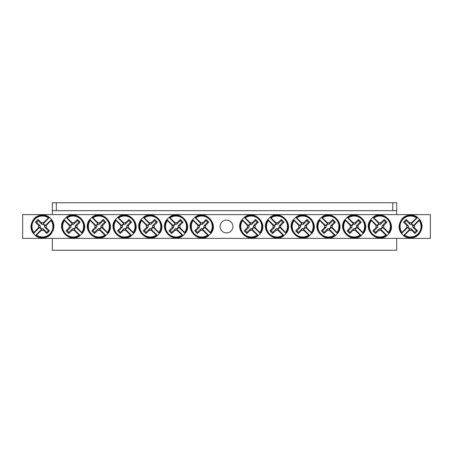 <?xml version="1.0" encoding="UTF-8"?>
<svg xmlns="http://www.w3.org/2000/svg" width="453" height="453" viewBox="0 0 453 453"><rect width="100%" height="100%" fill="white"/><g stroke="black" fill="none" stroke-linecap="round" stroke-linejoin="round"><path stroke-width="0.68" d="M22.65 214.626L430.35 214.626L430.35 238.374L22.65 238.374L22.65 214.626M232.916 226.5A6.416 6.416 0 0 1 223.289 232.055A6.416 6.416 0 0 1 223.289 220.945A6.416 6.416 0 0 1 232.916 226.5M401.958 232.48A39.553 3.448 -45 0 1 406.771 227.514A3.924 3.924 0 0 1 406.771 225.486A39.553 3.448 -135 0 1 403.527 222.163A39.309 3.426 -45 0 1 406.222 219.473A39.553 3.448 45 0 1 409.546 222.712A3.924 3.924 0 0 1 411.573 222.712L411.25 223.89A2.701 2.701 0 0 1 413.17 225.804L419.535 219.445L419.161 220.52A10.476 10.476 0 0 1 404.58 235.101L403.504 235.475A11.416 11.416 0 0 1 401.585 233.555L401.958 232.48A10.476 10.476 0 0 1 416.534 217.899L417.615 217.525A11.416 11.416 0 0 1 419.535 219.445L419.648 219.501M417.558 217.412L411.25 223.89M419.161 220.52A39.553 3.448 135 0 1 414.348 225.486A3.924 3.924 0 0 1 414.348 227.514A39.553 3.448 45 0 1 417.587 230.837A39.309 3.426 135 0 1 414.897 233.527A39.553 3.448 -135 0 1 411.573 230.288A3.924 3.924 0 0 1 409.546 230.288L409.863 229.11A2.701 2.701 0 0 1 407.949 227.196L401.471 233.499M403.561 235.588L409.863 229.11M409.546 230.288A39.553 3.448 135 0 1 404.58 235.101M411.573 222.712A39.553 3.448 -45 0 1 416.534 217.899M407.949 227.196L406.771 227.514M414.348 227.514L412.7 227.066A2.214 2.214 0 0 0 409.993 224.36L409.546 222.712M413.17 225.804L414.348 225.486M406.771 225.486L408.419 225.934A2.214 2.214 0 0 0 411.126 228.64L411.573 230.288M403.527 222.163L404.648 222.163L408.419 225.934M406.222 219.473L406.222 220.588L404.648 222.163M409.993 224.36L406.222 220.588M417.587 230.837L416.471 230.837L412.7 227.066M414.897 233.527L414.897 232.412L416.471 230.837M411.126 228.64L414.897 232.412M51.042 220.52A39.553 3.448 135 0 1 46.229 225.486A3.924 3.924 0 0 1 46.229 227.514A39.553 3.448 45 0 1 49.473 230.837A39.309 3.426 135 0 1 46.778 233.527A39.553 3.448 -135 0 1 43.454 230.288A3.924 3.924 0 0 1 41.427 230.288L41.75 229.11A2.701 2.701 0 0 1 39.83 227.196L33.465 233.555L33.839 232.48A10.476 10.476 0 0 1 48.42 217.899L49.496 217.525A11.416 11.416 0 0 1 51.416 219.445L51.042 220.52A10.476 10.476 0 0 1 36.467 235.101L35.385 235.475A11.416 11.416 0 0 1 33.465 233.555L33.352 233.499M35.442 235.588L41.75 229.11M33.839 232.48A39.553 3.448 -45 0 1 38.652 227.514A3.924 3.924 0 0 1 38.652 225.486A39.553 3.448 -135 0 1 35.413 222.163A39.309 3.426 -45 0 1 38.103 219.473A39.553 3.448 45 0 1 41.427 222.712A3.924 3.924 0 0 1 43.454 222.712L43.137 223.89A2.701 2.701 0 0 1 45.051 225.804L51.529 219.501M49.439 217.412L43.137 223.89M43.454 222.712A39.553 3.448 -45 0 1 48.42 217.899M41.427 230.288A39.553 3.448 135 0 1 36.467 235.101M45.051 225.804L46.229 225.486M38.652 225.486L40.3 225.934A2.214 2.214 0 0 0 43.007 228.64L43.454 230.288M39.83 227.196L38.652 227.514M46.229 227.514L44.581 227.066A2.214 2.214 0 0 0 41.874 224.36L41.427 222.712M49.473 230.837L48.352 230.837L44.581 227.066M46.778 233.527L46.778 232.412L48.352 230.837M43.007 228.64L46.778 232.412M35.413 222.163L36.529 222.163L40.3 225.934M38.103 219.473L38.103 220.588L36.529 222.163M41.874 224.36L38.103 220.588M195.787 217.899A39.553 3.448 45 0 1 200.747 222.712A3.924 3.924 0 0 1 202.774 222.712A39.553 3.448 -45 0 1 206.098 219.473A39.309 3.426 45 0 1 208.788 222.163A39.553 3.448 135 0 1 205.549 225.486A3.924 3.924 0 0 1 205.549 227.514L204.371 227.196A2.701 2.701 0 0 1 202.457 229.11L208.816 235.475L207.74 235.101A10.476 10.476 0 0 1 193.159 220.52L192.785 219.445A11.416 11.416 0 0 1 194.705 217.525L195.787 217.899A10.476 10.476 0 0 1 210.362 232.48L210.736 233.555A11.416 11.416 0 0 1 208.816 235.475L208.759 235.588M210.849 233.499L204.371 227.196M207.74 235.101A39.553 3.448 -135 0 1 202.774 230.288A3.924 3.924 0 0 1 200.747 230.288A39.553 3.448 135 0 1 197.423 233.527A39.309 3.426 -135 0 1 194.733 230.837A39.553 3.448 -45 0 1 197.972 227.514A3.924 3.924 0 0 1 197.972 225.486L199.15 225.804A2.701 2.701 0 0 1 201.07 223.89L194.762 217.412M192.672 219.501L199.15 225.804M197.972 225.486A39.553 3.448 -135 0 1 193.159 220.52M205.549 227.514A39.553 3.448 45 0 1 210.362 232.48M201.07 223.89L200.747 222.712M200.747 230.288L201.194 228.64A2.214 2.214 0 0 0 203.901 225.934L205.549 225.486M202.457 229.11L202.774 230.288M202.774 222.712L202.327 224.36A2.214 2.214 0 0 0 199.62 227.066L197.972 227.514M206.098 219.473L206.098 220.588L202.327 224.36M208.788 222.163L207.672 222.163L206.098 220.588M203.901 225.934L207.672 222.163M197.423 233.527L197.423 232.412L201.194 228.64M194.733 230.837L195.849 230.837L197.423 232.412M199.62 227.066L195.849 230.837M170.056 217.899A39.553 3.448 45 0 1 175.017 222.712A3.924 3.924 0 0 1 177.049 222.712A39.553 3.448 -45 0 1 180.373 219.473A39.309 3.426 45 0 1 183.063 222.163A39.553 3.448 135 0 1 179.824 225.486A3.924 3.924 0 0 1 179.824 227.514L178.646 227.196A2.701 2.701 0 0 1 176.727 229.11L183.091 235.475L182.01 235.101A10.476 10.476 0 0 1 167.429 220.52L167.061 219.445A11.416 11.416 0 0 1 168.975 217.525L170.056 217.899A10.476 10.476 0 0 1 184.631 232.48L185.005 233.555A11.416 11.416 0 0 1 183.091 235.475L183.035 235.588M185.118 233.499L178.646 227.196M182.01 235.101A39.553 3.448 -135 0 1 177.049 230.288A3.924 3.924 0 0 1 175.017 230.288A39.553 3.448 135 0 1 171.693 233.527A39.309 3.426 -135 0 1 169.003 230.837A39.553 3.448 -45 0 1 172.242 227.514A3.924 3.924 0 0 1 172.242 225.486L173.42 225.804A2.701 2.701 0 0 1 175.339 223.89L169.031 217.412M183.018 235.611C173.137 244.059 158.476 229.371 166.925 219.518L173.42 225.804M172.242 225.486A39.553 3.448 -135 0 1 167.429 220.52M179.824 227.514A39.553 3.448 45 0 1 184.631 232.48M175.339 223.89L175.017 222.712M175.017 230.288L175.47 228.64A2.214 2.214 0 0 0 178.171 225.934L179.824 225.486M176.727 229.11L177.049 230.288M177.049 222.712L176.596 224.36A2.214 2.214 0 0 0 173.89 227.066L172.242 227.514M180.373 219.473L180.373 220.588L176.596 224.36M183.063 222.163L181.947 222.163L180.373 220.588M178.171 225.934L181.947 222.163M171.693 233.527L171.693 232.412L175.47 228.64M169.003 230.837L170.118 230.837L171.693 232.412M173.89 227.066L170.118 230.837M144.326 217.899A39.553 3.448 45 0 1 149.286 222.712A3.924 3.924 0 0 1 151.319 222.712A39.553 3.448 -45 0 1 154.643 219.473A39.309 3.426 45 0 1 157.333 222.163A39.553 3.448 135 0 1 154.094 225.486A3.924 3.924 0 0 1 154.094 227.514L152.916 227.196A2.701 2.701 0 0 1 150.996 229.11L157.361 235.475L156.279 235.101A10.476 10.476 0 0 1 141.704 220.52L141.33 219.445A11.416 11.416 0 0 1 143.244 217.525L144.326 217.899A10.476 10.476 0 0 1 158.907 232.48L159.275 233.555A11.416 11.416 0 0 1 157.361 235.475L157.304 235.588M143.318 217.389C153.199 208.941 167.859 223.629 159.411 233.482L152.916 227.196M156.279 235.101A39.553 3.448 -135 0 1 151.319 230.288A3.924 3.924 0 0 1 149.286 230.288A39.553 3.448 135 0 1 145.968 233.527A39.309 3.426 -135 0 1 143.273 230.837A39.553 3.448 -45 0 1 146.512 227.514A3.924 3.924 0 0 1 146.512 225.486L147.695 225.804A2.701 2.701 0 0 1 149.609 223.89L143.307 217.412M141.217 219.501L147.695 225.804M146.512 225.486A39.553 3.448 -135 0 1 141.704 220.52M154.094 227.514A39.553 3.448 45 0 1 158.907 232.48M149.609 223.89L149.286 222.712M149.286 230.288L149.739 228.64A2.214 2.214 0 0 0 152.446 225.934L154.094 225.486M150.996 229.11L151.319 230.288M151.319 222.712L150.872 224.36A2.214 2.214 0 0 0 148.165 227.066L146.512 227.514M154.643 219.473L154.643 220.588L150.872 224.36M157.333 222.163L156.217 222.163L154.643 220.588M152.446 225.934L156.217 222.163M145.968 233.527L145.968 232.412L149.739 228.64M143.273 230.837L144.388 230.837L145.968 232.412M148.165 227.066L144.388 230.837M118.595 217.899A39.553 3.448 45 0 1 123.561 222.712A3.924 3.924 0 0 1 125.589 222.712A39.553 3.448 -45 0 1 128.912 219.473A39.309 3.426 45 0 1 131.602 222.163A39.553 3.448 135 0 1 128.363 225.486A3.924 3.924 0 0 1 128.363 227.514L127.185 227.196A2.701 2.701 0 0 1 125.271 229.11L131.63 235.475L130.555 235.101A10.476 10.476 0 0 1 115.974 220.52L115.6 219.445A11.416 11.416 0 0 1 117.52 217.525L118.595 217.899A10.476 10.476 0 0 1 133.176 232.48L133.55 233.555A11.416 11.416 0 0 1 131.63 235.475L131.574 235.588M133.663 233.499L127.185 227.196M130.555 235.101A39.553 3.448 -135 0 1 125.589 230.288A3.924 3.924 0 0 1 123.561 230.288A39.553 3.448 135 0 1 120.238 233.527A39.309 3.426 -135 0 1 117.548 230.837A39.553 3.448 -45 0 1 120.787 227.514A3.924 3.924 0 0 1 120.787 225.486L121.965 225.804A2.701 2.701 0 0 1 123.879 223.89L117.576 217.412M115.487 219.501L121.965 225.804M120.787 225.486A39.553 3.448 -135 0 1 115.974 220.52M128.363 227.514A39.553 3.448 45 0 1 133.176 232.48M123.879 223.89L123.561 222.712M123.561 230.288L124.009 228.64A2.214 2.214 0 0 0 126.715 225.934L128.363 225.486M125.271 229.11L125.589 230.288M125.589 222.712L125.141 224.36A2.214 2.214 0 0 0 122.435 227.066L120.787 227.514M128.912 219.473L128.912 220.588L125.141 224.36M131.602 222.163L130.487 222.163L128.912 220.588M126.715 225.934L130.487 222.163M120.238 233.527L120.238 232.412L124.009 228.64M117.548 230.837L118.663 230.837L120.238 232.412M122.435 227.066L118.663 230.837M92.871 217.899A39.553 3.448 45 0 1 97.831 222.712A3.924 3.924 0 0 1 99.864 222.712A39.553 3.448 -45 0 1 103.182 219.473A39.309 3.426 45 0 1 105.877 222.163A39.553 3.448 135 0 1 102.638 225.486A3.924 3.924 0 0 1 102.638 227.514L101.455 227.196A2.701 2.701 0 0 1 99.541 229.11L105.906 235.475L104.824 235.101A10.476 10.476 0 0 1 90.243 220.52L89.875 219.445A11.416 11.416 0 0 1 91.789 217.525L92.871 217.899A10.476 10.476 0 0 1 107.446 232.48L107.82 233.555A11.416 11.416 0 0 1 105.906 235.475L105.843 235.588M107.933 233.499L101.455 227.196M104.824 235.101A39.553 3.448 -135 0 1 99.864 230.288A3.924 3.924 0 0 1 97.831 230.288A39.553 3.448 135 0 1 94.507 233.527A39.309 3.426 -135 0 1 91.817 230.837A39.553 3.448 -45 0 1 95.056 227.514A3.924 3.924 0 0 1 95.056 225.486L96.234 225.804A2.701 2.701 0 0 1 98.154 223.89L91.846 217.412M105.832 235.611C95.951 244.059 81.291 229.371 89.739 219.518L96.234 225.804M95.056 225.486A39.553 3.448 -135 0 1 90.243 220.52M102.638 227.514A39.553 3.448 45 0 1 107.446 232.48M98.154 223.89L97.831 222.712M97.831 230.288L98.278 228.64A2.214 2.214 0 0 0 100.985 225.934L102.638 225.486M99.541 229.11L99.864 230.288M99.864 222.712L99.411 224.36A2.214 2.214 0 0 0 96.704 227.066L95.056 227.514M103.182 219.473L103.182 220.588L99.411 224.36M105.877 222.163L104.762 222.163L103.182 220.588M100.985 225.934L104.762 222.163M94.507 233.527L94.507 232.412L98.278 228.64M91.817 230.837L92.933 230.837L94.507 232.412M96.704 227.066L92.933 230.837M67.14 217.899A39.553 3.448 45 0 1 72.101 222.712A3.924 3.924 0 0 1 74.133 222.712A39.553 3.448 -45 0 1 77.457 219.473A39.309 3.426 45 0 1 80.147 222.163A39.553 3.448 135 0 1 76.908 225.486A3.924 3.924 0 0 1 76.908 227.514L75.73 227.196A2.701 2.701 0 0 1 73.811 229.11L80.175 235.475L79.094 235.101A10.476 10.476 0 0 1 64.519 220.52L64.145 219.445A11.416 11.416 0 0 1 66.059 217.525L67.14 217.899A10.476 10.476 0 0 1 81.721 232.48L82.089 233.555A11.416 11.416 0 0 1 80.175 235.475L80.119 235.588M66.132 217.389C76.013 208.941 90.674 223.629 82.225 233.482L75.73 227.196M79.094 235.101A39.553 3.448 -135 0 1 74.133 230.288A3.924 3.924 0 0 1 72.101 230.288A39.553 3.448 135 0 1 68.777 233.527A39.309 3.426 -135 0 1 66.087 230.837A39.553 3.448 -45 0 1 69.326 227.514A3.924 3.924 0 0 1 69.326 225.486L70.504 225.804A2.701 2.701 0 0 1 72.423 223.89L66.115 217.412M64.032 219.501L70.504 225.804M69.326 225.486A39.553 3.448 -135 0 1 64.519 220.52M76.908 227.514A39.553 3.448 45 0 1 81.721 232.48M72.423 223.89L72.101 222.712M72.101 230.288L72.554 228.64A2.214 2.214 0 0 0 75.26 225.934L76.908 225.486M73.811 229.11L74.133 230.288M74.133 222.712L73.68 224.36A2.214 2.214 0 0 0 70.979 227.066L69.326 227.514M77.457 219.473L77.457 220.588L73.68 224.36M80.147 222.163L79.032 222.163L77.457 220.588M75.26 225.934L79.032 222.163M68.777 233.527L68.777 232.412L72.554 228.64M66.087 230.837L67.203 230.837L68.777 232.412M70.979 227.066L67.203 230.837M245.26 217.899A39.553 3.448 45 0 1 250.226 222.712A3.924 3.924 0 0 1 252.253 222.712A39.553 3.448 -45 0 1 255.577 219.473A39.309 3.426 45 0 1 258.267 222.163A39.553 3.448 135 0 1 255.028 225.486A3.924 3.924 0 0 1 255.028 227.514L253.85 227.196A2.701 2.701 0 0 1 251.93 229.11L258.295 235.475L257.213 235.101A10.476 10.476 0 0 1 242.638 220.52L242.264 219.445A11.416 11.416 0 0 1 244.184 217.525L245.26 217.899A10.476 10.476 0 0 1 259.841 232.48L260.215 233.555A11.416 11.416 0 0 1 258.295 235.475L258.238 235.588M260.328 233.499L253.85 227.196M257.213 235.101A39.553 3.448 -135 0 1 252.253 230.288A3.924 3.924 0 0 1 250.226 230.288A39.553 3.448 135 0 1 246.902 233.527A39.309 3.426 -135 0 1 244.212 230.837A39.553 3.448 -45 0 1 247.451 227.514A3.924 3.924 0 0 1 247.451 225.486L248.629 225.804A2.701 2.701 0 0 1 250.543 223.89L244.241 217.412M242.151 219.501L248.629 225.804M247.451 225.486A39.553 3.448 -135 0 1 242.638 220.52M255.028 227.514A39.553 3.448 45 0 1 259.841 232.48M250.543 223.89L250.226 222.712M250.226 230.288L250.673 228.64A2.214 2.214 0 0 0 253.38 225.934L255.028 225.486M251.93 229.11L252.253 230.288M252.253 222.712L251.806 224.36A2.214 2.214 0 0 0 249.099 227.066L247.451 227.514M255.577 219.473L255.577 220.588L251.806 224.36M258.267 222.163L257.151 222.163L255.577 220.588M253.38 225.934L257.151 222.163M246.902 233.527L246.902 232.412L250.673 228.64M244.212 230.837L245.328 230.837L246.902 232.412M249.099 227.066L245.328 230.837M270.99 217.899A39.553 3.448 45 0 1 275.951 222.712A3.924 3.924 0 0 1 277.983 222.712A39.553 3.448 -45 0 1 281.307 219.473A39.309 3.426 45 0 1 283.997 222.163A39.553 3.448 135 0 1 280.758 225.486A3.924 3.924 0 0 1 280.758 227.514L279.58 227.196A2.701 2.701 0 0 1 277.661 229.11L284.025 235.475L282.944 235.101A10.476 10.476 0 0 1 268.369 220.52L267.995 219.445A11.416 11.416 0 0 1 269.909 217.525L270.99 217.899A10.476 10.476 0 0 1 285.571 232.48L285.939 233.555A11.416 11.416 0 0 1 284.025 235.475L283.969 235.588M269.982 217.389C279.863 208.941 294.524 223.629 286.075 233.482L279.58 227.196M282.944 235.101A39.553 3.448 -135 0 1 277.983 230.288A3.924 3.924 0 0 1 275.951 230.288A39.553 3.448 135 0 1 272.627 233.527A39.309 3.426 -135 0 1 269.937 230.837A39.553 3.448 -45 0 1 273.176 227.514A3.924 3.924 0 0 1 273.176 225.486L274.354 225.804A2.701 2.701 0 0 1 276.273 223.89L269.965 217.412M267.882 219.501L274.354 225.804M273.176 225.486A39.553 3.448 -135 0 1 268.369 220.52M280.758 227.514A39.553 3.448 45 0 1 285.571 232.48M276.273 223.89L275.951 222.712M275.951 230.288L276.404 228.64A2.214 2.214 0 0 0 279.11 225.934L280.758 225.486M277.661 229.11L277.983 230.288M277.983 222.712L277.53 224.36A2.214 2.214 0 0 0 274.829 227.066L273.176 227.514M281.307 219.473L281.307 220.588L277.53 224.36M283.997 222.163L282.882 222.163L281.307 220.588M279.11 225.934L282.882 222.163M272.627 233.527L272.627 232.412L276.404 228.64M269.937 230.837L271.053 230.837L272.627 232.412M274.829 227.066L271.053 230.837M296.721 217.899A39.553 3.448 45 0 1 301.681 222.712A3.924 3.924 0 0 1 303.714 222.712A39.553 3.448 -45 0 1 307.032 219.473A39.309 3.426 45 0 1 309.727 222.163A39.553 3.448 135 0 1 306.488 225.486A3.924 3.924 0 0 1 306.488 227.514L305.305 227.196A2.701 2.701 0 0 1 303.391 229.11L309.756 235.475L308.674 235.101A10.476 10.476 0 0 1 294.093 220.52L293.725 219.445A11.416 11.416 0 0 1 295.639 217.525L296.721 217.899A10.476 10.476 0 0 1 311.296 232.48L311.67 233.555A11.416 11.416 0 0 1 309.756 235.475L309.693 235.588M311.783 233.499L305.305 227.196M308.674 235.101A39.553 3.448 -135 0 1 303.714 230.288A3.924 3.924 0 0 1 301.681 230.288A39.553 3.448 135 0 1 298.357 233.527A39.309 3.426 -135 0 1 295.667 230.837A39.553 3.448 -45 0 1 298.906 227.514A3.924 3.924 0 0 1 298.906 225.486L300.084 225.804A2.701 2.701 0 0 1 302.004 223.89L295.696 217.412M309.682 235.611C299.801 244.059 285.141 229.371 293.589 219.518L300.084 225.804M298.906 225.486A39.553 3.448 -135 0 1 294.093 220.52M306.488 227.514A39.553 3.448 45 0 1 311.296 232.48M302.004 223.89L301.681 222.712M301.681 230.288L302.128 228.64A2.214 2.214 0 0 0 304.835 225.934L306.488 225.486M303.391 229.11L303.714 230.288M303.714 222.712L303.261 224.36A2.214 2.214 0 0 0 300.554 227.066L298.906 227.514M307.032 219.473L307.032 220.588L303.261 224.36M309.727 222.163L308.612 222.163L307.032 220.588M304.835 225.934L308.612 222.163M298.357 233.527L298.357 232.412L302.128 228.64M295.667 230.837L296.783 230.837L298.357 232.412M300.554 227.066L296.783 230.837M322.445 217.899A39.553 3.448 45 0 1 327.411 222.712A3.924 3.924 0 0 1 329.439 222.712A39.553 3.448 -45 0 1 332.762 219.473A39.309 3.426 45 0 1 335.452 222.163A39.553 3.448 135 0 1 332.213 225.486A3.924 3.924 0 0 1 332.213 227.514L331.035 227.196A2.701 2.701 0 0 1 329.121 229.11L335.48 235.475L334.405 235.101A10.476 10.476 0 0 1 319.824 220.52L319.45 219.445A11.416 11.416 0 0 1 321.37 217.525L322.445 217.899A10.476 10.476 0 0 1 337.026 232.48L337.4 233.555A11.416 11.416 0 0 1 335.48 235.475L335.424 235.588M337.513 233.499L331.035 227.196M334.405 235.101A39.553 3.448 -135 0 1 329.439 230.288A3.924 3.924 0 0 1 327.411 230.288A39.553 3.448 135 0 1 324.088 233.527A39.309 3.426 -135 0 1 321.398 230.837A39.553 3.448 -45 0 1 324.637 227.514A3.924 3.924 0 0 1 324.637 225.486L325.815 225.804A2.701 2.701 0 0 1 327.729 223.89L321.426 217.412M319.337 219.501L325.815 225.804M324.637 225.486A39.553 3.448 -135 0 1 319.824 220.52M332.213 227.514A39.553 3.448 45 0 1 337.026 232.48M327.729 223.89L327.411 222.712M327.411 230.288L327.859 228.64A2.214 2.214 0 0 0 330.565 225.934L332.213 225.486M329.121 229.11L329.439 230.288M329.439 222.712L328.991 224.36A2.214 2.214 0 0 0 326.285 227.066L324.637 227.514M332.762 219.473L332.762 220.588L328.991 224.36M335.452 222.163L334.337 222.163L332.762 220.588M330.565 225.934L334.337 222.163M324.088 233.527L324.088 232.412L327.859 228.64M321.398 230.837L322.513 230.837L324.088 232.412M326.285 227.066L322.513 230.837M348.176 217.899A39.553 3.448 45 0 1 353.136 222.712A3.924 3.924 0 0 1 355.169 222.712A39.553 3.448 -45 0 1 358.493 219.473A39.309 3.426 45 0 1 361.183 222.163A39.553 3.448 135 0 1 357.944 225.486A3.924 3.924 0 0 1 357.944 227.514L356.766 227.196A2.701 2.701 0 0 1 354.846 229.11L361.211 235.475L360.129 235.101A10.476 10.476 0 0 1 345.554 220.52L345.18 219.445A11.416 11.416 0 0 1 347.094 217.525L348.176 217.899A10.476 10.476 0 0 1 362.757 232.48L363.125 233.555A11.416 11.416 0 0 1 361.211 235.475L361.154 235.588M347.168 217.389C357.049 208.941 371.709 223.629 363.261 233.482L356.766 227.196M360.129 235.101A39.553 3.448 -135 0 1 355.169 230.288A3.924 3.924 0 0 1 353.136 230.288A39.553 3.448 135 0 1 349.818 233.527A39.309 3.426 -135 0 1 347.123 230.837A39.553 3.448 -45 0 1 350.362 227.514A3.924 3.924 0 0 1 350.362 225.486L351.545 225.804A2.701 2.701 0 0 1 353.459 223.89L347.157 217.412M345.067 219.501L351.545 225.804M350.362 225.486A39.553 3.448 -135 0 1 345.554 220.52M357.944 227.514A39.553 3.448 45 0 1 362.757 232.48M353.459 223.89L353.136 222.712M353.136 230.288L353.589 228.64A2.214 2.214 0 0 0 356.296 225.934L357.944 225.486M354.846 229.11L355.169 230.288M355.169 222.712L354.722 224.36A2.214 2.214 0 0 0 352.015 227.066L350.362 227.514M358.493 219.473L358.493 220.588L354.722 224.36M361.183 222.163L360.067 222.163L358.493 220.588M356.296 225.934L360.067 222.163M349.818 233.527L349.818 232.412L353.589 228.64M347.123 230.837L348.238 230.837L349.818 232.412M352.015 227.066L348.238 230.837M373.906 217.899A39.553 3.448 45 0 1 378.867 222.712A3.924 3.924 0 0 1 380.899 222.712A39.553 3.448 -45 0 1 384.223 219.473A39.309 3.426 45 0 1 386.913 222.163A39.553 3.448 135 0 1 383.674 225.486A3.924 3.924 0 0 1 383.674 227.514L382.496 227.196A2.701 2.701 0 0 1 380.577 229.11L386.941 235.475L385.86 235.101A10.476 10.476 0 0 1 371.279 220.52L370.911 219.445A11.416 11.416 0 0 1 372.825 217.525L373.906 217.899A10.476 10.476 0 0 1 388.481 232.48L388.855 233.555A11.416 11.416 0 0 1 386.941 235.475L386.885 235.588M388.968 233.499L382.496 227.196M385.86 235.101A39.553 3.448 -135 0 1 380.899 230.288A3.924 3.924 0 0 1 378.867 230.288A39.553 3.448 135 0 1 375.543 233.527A39.309 3.426 -135 0 1 372.853 230.837A39.553 3.448 -45 0 1 376.092 227.514A3.924 3.924 0 0 1 376.092 225.486L377.27 225.804A2.701 2.701 0 0 1 379.189 223.89L372.881 217.412M386.868 235.611C376.987 244.059 362.326 229.371 370.775 219.518L377.27 225.804M376.092 225.486A39.553 3.448 -135 0 1 371.279 220.52M383.674 227.514A39.553 3.448 45 0 1 388.481 232.48M379.189 223.89L378.867 222.712M378.867 230.288L379.32 228.64A2.214 2.214 0 0 0 382.021 225.934L383.674 225.486M380.577 229.11L380.899 230.288M380.899 222.712L380.446 224.36A2.214 2.214 0 0 0 377.74 227.066L376.092 227.514M384.223 219.473L384.223 220.588L380.446 224.36M386.913 222.163L385.797 222.163L384.223 220.588M382.021 225.934L385.797 222.163M375.543 233.527L375.543 232.412L379.32 228.64M372.853 230.837L373.968 230.837L375.543 232.412M377.74 227.066L373.968 230.837M52.338 238.374L52.338 250.249L396.703 250.249L396.703 238.374M396.703 210.668L396.703 202.751L52.338 202.751L52.338 210.668L396.703 210.668L396.703 214.626M52.338 214.626L52.338 210.668M416.981 217.525A11.036 11.036 0 0 0 401.585 232.921M404.138 235.475A11.036 11.036 0 0 0 419.535 220.079M36.019 235.475A11.036 11.036 0 0 0 51.416 220.079M48.862 217.525A11.036 11.036 0 0 0 33.465 232.921M210.736 232.921A11.036 11.036 0 0 0 195.339 217.525M192.785 220.079A11.036 11.036 0 0 0 208.182 235.475M185.005 232.921A11.036 11.036 0 0 0 169.615 217.525M167.061 220.079A11.036 11.036 0 0 0 182.451 235.475M159.275 232.921A11.036 11.036 0 0 0 143.884 217.525M141.33 220.079A11.036 11.036 0 0 0 156.727 235.475M133.55 232.921A11.036 11.036 0 0 0 118.154 217.525M115.6 220.079A11.036 11.036 0 0 0 130.996 235.475M107.82 232.921A11.036 11.036 0 0 0 92.423 217.525M89.875 220.079A11.036 11.036 0 0 0 105.266 235.475M82.089 232.921A11.036 11.036 0 0 0 66.699 217.525M64.145 220.079A11.036 11.036 0 0 0 79.535 235.475M260.215 232.921A11.036 11.036 0 0 0 244.818 217.525M242.264 220.079A11.036 11.036 0 0 0 257.661 235.475M285.939 232.921A11.036 11.036 0 0 0 270.549 217.525M267.995 220.079A11.036 11.036 0 0 0 283.385 235.475M311.67 232.921A11.036 11.036 0 0 0 296.273 217.525M293.725 220.079A11.036 11.036 0 0 0 309.116 235.475M337.4 232.921A11.036 11.036 0 0 0 322.004 217.525M319.45 220.079A11.036 11.036 0 0 0 334.846 235.475M363.125 232.921A11.036 11.036 0 0 0 347.734 217.525M345.18 220.079A11.036 11.036 0 0 0 360.577 235.475M388.855 232.921A11.036 11.036 0 0 0 373.465 217.525M370.911 220.079A11.036 11.036 0 0 0 386.301 235.475M392.745 202.751L392.745 210.668M56.297 202.751L56.297 210.668M417.541 217.389C414.15 214.422 407.23 213.799 402.553 218.272C398.329 223.72 397.96 228.788 401.449 233.482M403.572 235.611C406.97 238.578 413.889 239.201 418.566 234.728C422.791 229.28 423.159 224.212 419.671 219.518M35.459 235.611C38.85 238.578 45.77 239.201 50.447 234.728C54.671 229.28 55.04 224.212 51.551 219.518M49.428 217.389C46.03 214.422 39.111 213.799 34.434 218.272C30.209 223.72 29.841 228.788 33.329 233.482M210.871 233.482C219.32 223.629 204.654 208.941 194.779 217.389M192.65 219.518C184.207 229.371 198.867 244.059 208.742 235.611M185.141 233.482C193.59 223.629 178.929 208.941 169.048 217.389M141.194 219.518C132.746 229.371 147.412 244.059 157.287 235.611M133.686 233.482C142.134 223.629 127.469 208.941 117.593 217.389M115.464 219.518C107.016 229.371 121.681 244.059 131.557 235.611M107.956 233.482C116.404 223.629 101.738 208.941 91.863 217.389M64.009 219.518C55.56 229.371 70.221 244.059 80.102 235.611M260.35 233.482C268.793 223.629 254.133 208.941 244.258 217.389M242.129 219.518C233.68 229.371 248.346 244.059 258.221 235.611M267.859 219.518C259.41 229.371 274.071 244.059 283.952 235.611M311.806 233.482C320.254 223.629 305.588 208.941 295.713 217.389M337.536 233.482C345.984 223.629 331.319 208.941 321.443 217.389M319.314 219.518C310.866 229.371 325.531 244.059 335.407 235.611M345.044 219.518C336.596 229.371 351.262 244.059 361.137 235.611M388.991 233.482C397.44 223.629 382.779 208.941 372.898 217.389"/></g></svg>

